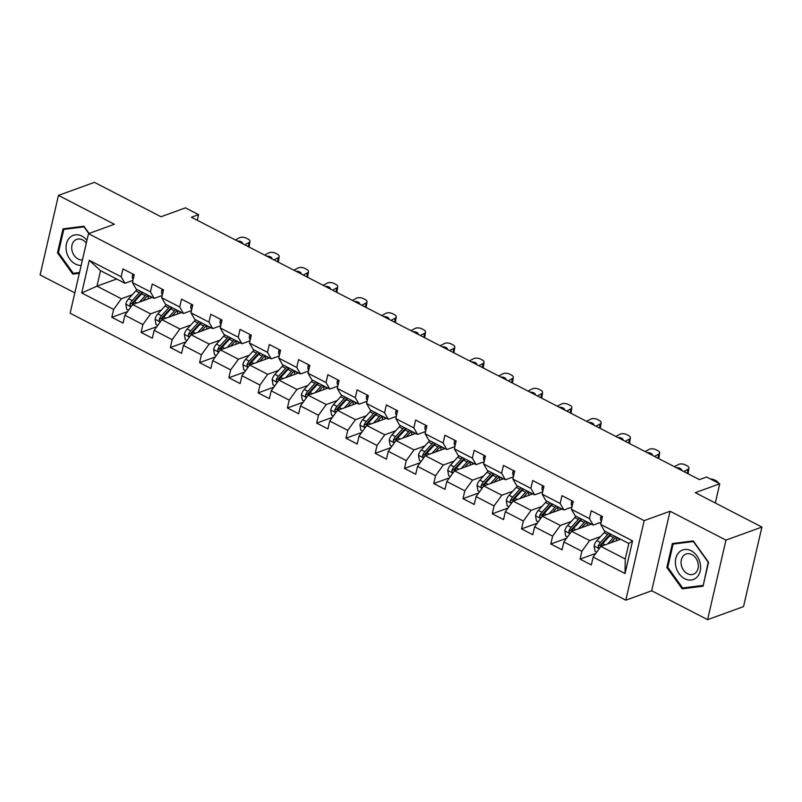 <?xml version="1.0" encoding="UTF-8"?>
<svg xmlns="http://www.w3.org/2000/svg" width="802" height="802" viewBox="0 0 802 802"><rect width="100%" height="100%" fill="white"/><g stroke="black" fill="none" stroke-linecap="round" stroke-linejoin="round"><path stroke-width="1.2" d="M707.595 619.655L743.534 606.603L761.9 527.064L725.96 540.117L670.051 511.245L644.176 520.638L625.811 600.187L651.685 590.783L707.595 619.655L725.96 540.117M644.176 520.638L88.491 233.663L70.125 313.211L625.811 600.187M88.491 233.663L114.365 224.269L58.466 195.397L40.1 274.936L74.827 292.87M58.466 195.397L94.405 182.345L161.001 216.74L185.442 207.858L198.575 214.645L191.387 217.252L699.424 479.616L706.612 477.01L719.745 483.786L695.304 492.669L761.9 527.064M620.568 539.245L600.868 546.393L625.259 558.994L628.838 543.515L604.447 530.914L600.678 524.408L602.492 516.558L591.234 510.744L589.42 518.593L571.415 509.29L573.229 501.44L561.971 495.636L560.157 503.476L542.152 494.172L543.957 486.333L532.698 480.518L530.894 488.368L512.879 479.065L514.694 471.215L503.435 465.401L501.621 473.25L483.616 463.947L485.431 456.097L474.172 450.293L472.358 458.132L454.353 448.839L456.158 440.99L444.909 435.175L443.095 443.025L425.08 433.722L426.895 425.872L415.637 420.058L413.822 427.907L395.817 418.604L397.632 410.764L386.374 404.95L384.559 412.789L366.554 403.496L368.359 395.647L357.111 389.832L355.296 397.682L337.281 388.379L339.096 380.529L327.838 374.714L326.033 382.564L308.018 373.261L309.833 365.421L298.575 359.607L296.76 367.456L278.755 358.153L280.56 350.304L269.312 344.489L267.497 352.339L249.482 343.035L251.297 335.186L240.039 329.381L238.234 337.221L220.219 327.918L222.034 320.078L210.776 314.264L208.961 322.113L190.956 312.81L192.761 304.96L181.513 299.146L179.698 306.996L161.683 297.692L163.498 289.843L152.24 284.038L150.435 291.878L132.42 282.585L134.235 274.735L122.977 268.921L121.162 276.77L89.273 260.299L81.724 292.971L96.972 286.164L121.353 298.755L132.25 294.805M600.678 524.408L632.577 540.879L625.029 573.55L593.139 557.079L591.325 564.929L580.067 559.114L595.796 553.4M81.724 292.971L113.623 309.442L111.809 317.291L123.067 323.106L124.881 315.256L142.886 324.559L141.072 332.409L152.33 338.213L154.144 330.374L172.149 339.667L170.345 347.517L181.603 353.331L183.407 345.482L201.422 354.785L199.608 362.634L210.866 368.449L212.68 360.599L230.685 369.902L228.871 377.742L240.129 383.557L241.943 375.717L259.948 385.01L258.144 392.86L269.392 398.674L271.206 390.825L289.221 400.128L287.407 407.977L298.665 413.792L300.469 405.942L318.484 415.246L316.67 423.085L327.928 428.9L329.742 421.06L347.747 430.353L345.943 438.203L357.191 444.017L359.005 436.168L377.02 445.471L375.206 453.32L386.464 459.135L388.268 451.285L406.283 460.589L404.469 468.428L415.727 474.243L417.541 466.393L435.546 475.696L433.742 483.546L444.99 489.36L446.804 481.511L464.819 490.814L463.005 498.664L474.263 504.468L476.067 496.628L494.082 505.922L492.268 513.771L503.526 519.586L505.34 511.736L523.345 521.039L521.541 528.889L532.789 534.703L534.603 526.854L552.618 536.157L550.804 543.997L562.062 549.811L563.866 541.972L581.881 551.265L580.067 559.114M571.415 509.29L575.184 515.806L593.189 525.099L601.189 522.202M600.508 536.628L589.62 540.578L571.605 531.285L591.305 524.127M593.189 525.099L589.42 518.593M581.881 551.265L589.62 540.578M563.866 541.972L571.605 531.285M542.152 494.172L545.911 500.689L563.926 509.992L571.926 507.085M571.245 521.511L560.347 525.47L542.342 516.167L562.032 509.009M563.926 509.992L560.157 503.476M552.618 536.157L560.347 525.47M534.603 526.854L542.342 516.167M512.879 479.065L516.648 485.571L534.653 494.874L542.653 491.967M541.972 506.393L531.084 510.353L513.069 501.049L532.769 493.902M534.653 494.874L530.894 488.368M523.345 521.039L531.084 510.353M505.34 511.736L513.069 501.049M483.616 463.947L487.385 470.463L505.39 479.756L513.39 476.859M512.709 491.285L501.821 495.235L483.806 485.942L503.506 478.784M505.39 479.756L501.621 473.25M494.082 505.922L501.821 495.235M476.067 496.628L483.806 485.942M454.353 448.839L458.112 455.346L476.127 464.649L484.127 461.741M483.446 476.167L472.548 480.127L454.544 470.824L474.233 463.676M476.127 464.649L472.358 458.132M464.819 490.814L472.548 480.127M446.804 481.511L454.544 470.824M425.08 433.722L428.849 440.228L446.854 449.531L454.854 446.624M454.173 461.06L443.285 465.01L425.271 455.706L444.97 448.559M446.854 449.531L443.095 443.025M435.546 475.696L443.285 465.01M417.541 466.393L425.271 455.706M395.817 418.604L399.586 425.12L417.591 434.423L425.591 431.516M424.91 445.942L414.022 449.892L396.008 440.599L415.707 433.441M417.591 434.423L413.822 427.907M406.283 460.589L414.022 449.892M388.268 451.285L396.008 440.599M366.554 403.496L370.313 410.002L388.328 419.306L396.328 416.398M395.647 430.824L384.749 434.784L366.745 425.481L386.434 418.333M388.328 419.306L384.559 412.789M377.02 445.471L384.749 434.784M359.005 436.168L366.745 425.481M337.281 388.379L341.05 394.885L359.055 404.188L367.055 401.281M366.374 415.717L355.486 419.667L337.472 410.363L357.171 403.216M359.055 404.188L355.296 397.682M347.747 430.353L355.486 419.667M329.742 421.06L337.472 410.363M308.018 373.261L311.788 379.777L329.792 389.08L337.792 386.173M337.111 400.599L326.224 404.559L308.209 395.256L327.908 388.098M329.792 389.08L326.033 382.564M318.484 415.246L326.224 404.559M300.469 405.942L308.209 395.256M278.755 358.153L282.515 364.659L300.529 373.963L308.529 371.055M307.848 385.481L296.951 389.441L278.946 380.138L298.635 372.99M300.529 373.963L296.76 367.456M289.221 400.128L296.951 389.441M271.206 390.825L278.946 380.138M249.482 343.035L253.252 349.552L271.256 358.845L279.266 355.948M278.585 370.374L267.688 374.323L249.683 365.03L269.372 357.872M271.256 358.845L267.497 352.339M259.948 385.01L267.688 374.323M241.943 375.717L249.683 365.03M220.219 327.918L223.989 334.434L241.993 343.737L249.993 340.83M249.312 355.256L238.425 359.216L220.41 349.913L240.109 342.755M241.993 343.737L238.234 337.221M230.685 369.902L238.425 359.216M212.68 360.599L220.41 349.913M190.956 312.81L194.716 319.316L212.73 328.62L220.73 325.712M220.049 340.138L209.152 344.098L191.147 334.795L210.836 327.647M212.73 328.62L208.961 322.113M201.422 354.785L209.152 344.098M183.407 345.482L191.147 334.795M161.683 297.692L165.453 304.209L183.468 313.502L191.467 310.605M190.786 325.031L179.889 328.98L161.884 319.687L181.573 312.529M183.468 313.502L179.698 306.996M172.149 339.667L179.889 328.98M154.144 330.374L161.884 319.687M132.42 282.585L136.19 289.091L154.195 298.394L162.194 295.487M161.513 309.913L150.626 313.873L132.611 304.57L152.31 297.422M154.195 298.394L150.435 291.878M142.886 324.559L150.626 313.873M124.881 315.256L132.611 304.57M89.273 260.299L100.541 270.685L124.932 283.276L132.931 280.369M116.661 279.006L96.972 286.164L100.541 270.685M124.932 283.276L121.162 276.77M113.623 309.442L121.353 298.755M715.304 502.994L719.745 483.786M197.272 220.289L198.575 214.645M625.029 573.55L625.259 558.994M628.838 543.515L632.577 540.879M593.139 557.079L600.868 546.393M111.809 317.291L127.538 311.577M141.072 332.409L156.811 326.695M170.345 347.517L186.074 341.802M199.608 362.634L215.337 356.92M228.871 377.742L244.61 372.038M258.144 392.86L273.873 387.145M287.407 407.977L303.136 402.263M316.67 423.085L332.399 417.381M345.943 438.203L361.672 432.489M375.206 453.32L390.935 447.606M404.469 468.428L420.198 462.714M433.742 483.546L449.471 477.832M463.005 498.664L478.734 492.949M492.268 513.771L507.997 508.057M521.541 528.889L537.27 523.175M550.804 543.997L566.533 538.292M89.082 233.452L83.889 226.234L63.017 228.861L57.493 252.81L72.832 274.144L79.338 273.322M670.051 511.245L651.685 590.783M708.567 562.242L693.229 540.909L672.357 543.545L666.833 567.495L682.171 588.818L703.033 586.192L708.567 562.242M76.17 272.931L72.832 274.144M58.466 252.46L57.493 252.81M685.499 587.615L682.171 588.818M667.805 567.144L666.833 567.495M133.322 274.264L132.47 275.256A6.396 3.108 117.3 0 0 133.112 279.286L133.112 279.286M235.357 239.958L239.517 237.763A4.832 2.416 8.6 0 1 246.244 238.124L248.129 239.096A4.832 2.416 8.6 0 1 249.923 241.392A4.832 2.416 8.6 0 1 248.901 242.605L244.74 244.81M249.923 241.392L249.141 246.555A4.832 2.416 -171.4 0 1 248.991 246.996M237.462 241.051A3.86 1.935 -171.4 0 1 241.232 241.763A3.86 1.935 -171.4 0 1 242.675 243.597A3.86 1.935 -171.4 0 1 242.645 243.728M142.786 300.88L145.683 297.702A15.338 7.449 -62.7 0 1 148.25 295.316M139.378 302.113L145.192 295.738A18.476 8.972 -62.7 0 1 146.485 294.414M128.49 310.264L126.696 309.331L125.814 304.068A6.396 3.108 -62.7 0 1 128.611 298.785L135.819 290.895A18.476 8.972 -62.7 0 1 137.112 289.572M148.32 295.357A15.338 7.449 -62.7 0 1 148.32 295.587L148.159 298.925M132.44 304.81A6.396 3.108 -62.7 0 1 134.425 301.793L141.633 293.893A18.476 8.972 -62.7 0 1 142.926 292.57M151.869 297.572L148.32 295.587M140.671 291.407A18.476 8.972 117.3 0 0 139.378 292.73L132.18 300.63A6.396 3.108 117.3 0 0 129.934 304.229L130.054 305.652L131.408 306.224M129.934 304.229L131.999 303.477A3.258 1.584 -62.7 0 1 132.661 302.595L139.869 294.695A15.338 7.449 -62.7 0 1 142.435 292.319M86.947 240.349A15.699 12.15 -110 0 0 69.704 237.643A15.699 12.15 -110 0 0 67.548 255.046A15.699 12.15 -110 0 0 81.162 265.402M86.305 243.146A10.747 8.321 -110 0 0 76.681 239.357A10.747 8.321 -110 0 0 74.225 240.941A10.747 8.321 -110 0 0 72.842 253.071A10.747 8.321 -110 0 0 82.426 259.928M79.528 272.51L73.293 273.292L58.426 252.63L63.789 229.412L84.009 226.876L88.811 233.552M66.546 228.42L63.789 229.412M691.214 550.794A15.699 12.15 -110 0 0 675.795 558.463A15.699 12.15 -110 0 0 684.758 578.733A15.699 12.15 -110 0 0 700.176 571.064A15.699 12.15 -110 0 0 691.214 550.794M691.895 554.583A10.747 8.321 -110 0 0 686.021 554.042A10.747 8.321 -110 0 0 681.088 563.365A10.747 8.321 -110 0 0 687.474 573.711A10.747 8.321 -110 0 0 693.359 574.242A10.747 8.321 -110 0 0 698.291 564.929A10.747 8.321 -110 0 0 691.895 554.583M702.843 585.43L682.622 587.976L667.765 567.305L673.119 544.097L693.339 541.551L708.206 562.212L703.244 585.28M675.885 543.094L673.119 544.097M162.595 289.382L161.733 290.374A6.396 3.108 117.3 0 0 162.375 294.404L162.375 294.404M264.63 255.076L268.78 252.881A4.832 2.416 8.6 0 1 275.517 253.242L277.392 254.214A4.832 2.416 8.6 0 1 279.186 256.51A4.832 2.416 8.6 0 1 278.164 257.723L274.003 259.918M279.186 256.51L278.404 261.673A4.832 2.416 -171.4 0 1 278.254 262.114M266.725 256.159A3.86 1.935 -171.4 0 1 270.495 256.871A3.86 1.935 -171.4 0 1 271.938 258.715A3.86 1.935 -171.4 0 1 271.908 258.835M191.858 304.489L190.996 305.492A6.396 3.108 117.3 0 0 191.648 309.522L191.698 309.562M293.893 270.194L298.053 267.988A4.832 2.416 8.6 0 1 304.78 268.349L306.655 269.322A4.832 2.416 8.6 0 1 308.459 271.617A4.832 2.416 8.6 0 1 307.427 272.84L303.276 275.036M308.459 271.617L307.677 276.79A4.832 2.416 -171.4 0 1 307.517 277.231M295.988 271.276A3.86 1.935 -171.4 0 1 299.768 271.988A3.86 1.935 -171.4 0 1 301.201 273.823A3.86 1.935 -171.4 0 1 301.171 273.953M172.049 315.988L174.946 312.81A15.338 7.449 -62.7 0 1 177.513 310.434M168.641 317.231L174.465 310.845A18.476 8.972 -62.7 0 1 175.758 309.522M157.763 325.371L155.969 324.449L155.087 319.176A6.396 3.108 -62.7 0 1 157.874 313.903L165.082 306.003A18.476 8.972 -62.7 0 1 166.375 304.68M177.593 310.474A15.338 7.449 -62.7 0 1 177.583 310.705L177.422 314.043M161.703 319.918A6.396 3.108 -62.7 0 1 163.698 316.9L170.896 309.011A18.476 8.972 -62.7 0 1 172.189 307.687M181.142 312.69L177.583 310.705M169.944 306.524A18.476 8.972 117.3 0 0 168.651 307.848L161.443 315.737A6.396 3.108 117.3 0 0 159.197 319.346L159.317 320.76L160.671 321.341M159.197 319.346L161.262 318.594A3.258 1.584 -62.7 0 1 161.924 317.702L169.132 309.813A15.338 7.449 -62.7 0 1 171.698 307.437M201.312 331.106L204.219 327.928A15.338 7.449 -62.7 0 1 206.786 325.552M197.914 332.339L203.728 325.963A18.476 8.972 -62.7 0 1 205.021 324.64M187.026 340.489L185.232 339.567L184.35 334.294A6.396 3.108 -62.7 0 1 187.147 329.01L194.345 321.121A18.476 8.972 -62.7 0 1 195.638 319.797M206.856 325.592A15.338 7.449 -62.7 0 1 206.846 325.823L206.685 329.151M190.976 335.035A6.396 3.108 -62.7 0 1 192.961 332.018L200.169 324.118A18.476 8.972 -62.7 0 1 201.462 322.795M210.405 327.807L206.846 325.823M199.207 321.632A18.476 8.972 117.3 0 0 197.914 322.955L190.706 330.855A6.396 3.108 117.3 0 0 188.46 334.464L188.58 335.878L189.934 336.459M188.46 334.464L190.535 333.712A3.258 1.584 -62.7 0 1 191.197 332.82L198.395 324.92A15.338 7.449 -62.7 0 1 200.971 322.544M221.121 319.607L220.269 320.599A6.396 3.108 117.3 0 0 220.911 324.63L220.911 324.63M323.156 285.301L327.316 283.106A4.832 2.416 8.6 0 1 334.043 283.467L335.918 284.439A4.832 2.416 8.6 0 1 337.722 286.735A4.832 2.416 8.6 0 1 336.7 287.948L332.539 290.154M337.722 286.735L336.94 291.898A4.832 2.416 -171.4 0 1 336.79 292.339M325.261 286.384A3.86 1.935 -171.4 0 1 329.031 287.106A3.86 1.935 -171.4 0 1 330.474 288.941A3.86 1.935 -171.4 0 1 330.444 289.071M250.394 334.725L249.532 335.717A6.396 3.108 117.3 0 0 250.174 339.747L250.174 339.747M352.429 300.419L356.579 298.224A4.832 2.416 8.6 0 1 363.316 298.585L365.191 299.547A4.832 2.416 8.6 0 1 366.985 301.843A4.832 2.416 8.6 0 1 365.963 303.066L361.802 305.261M366.985 301.843L366.203 307.016A4.832 2.416 -171.4 0 1 366.053 307.457M354.524 301.502A3.86 1.935 -171.4 0 1 358.293 302.214A3.86 1.935 -171.4 0 1 359.737 304.058A3.86 1.935 -171.4 0 1 359.707 304.179M279.657 349.832L278.795 350.835A6.396 3.108 117.3 0 0 279.447 354.865L279.447 354.865M381.692 315.537L385.852 313.331A4.832 2.416 8.6 0 1 392.579 313.692L394.454 314.665A4.832 2.416 8.6 0 1 396.258 316.96A4.832 2.416 8.6 0 1 395.226 318.173L391.075 320.379M396.258 316.96L395.476 322.133A4.832 2.416 -171.4 0 1 395.316 322.574M383.787 316.62A3.86 1.935 -171.4 0 1 387.567 317.331A3.86 1.935 -171.4 0 1 389 319.166A3.86 1.935 -171.4 0 1 388.97 319.296M230.585 346.213L233.482 343.045A15.338 7.449 -62.7 0 1 236.049 340.66M227.177 347.456L232.991 341.081A18.476 8.972 -62.7 0 1 234.284 339.757M216.289 355.607L214.495 354.674L213.613 349.411A6.396 3.108 -62.7 0 1 216.41 344.128L223.618 336.228A18.476 8.972 -62.7 0 1 224.911 334.905M236.119 340.7A15.338 7.449 -62.7 0 1 236.119 340.93L235.958 344.269M220.239 350.153A6.396 3.108 -62.7 0 1 222.224 347.136L229.432 339.236A18.476 8.972 -62.7 0 1 230.725 337.913M239.668 342.915L236.119 340.93M228.47 336.75A18.476 8.972 117.3 0 0 227.177 338.073L219.979 345.973A6.396 3.108 117.3 0 0 217.733 349.572L217.853 350.995L219.207 351.567M217.733 349.572L219.798 348.82A3.258 1.584 -62.7 0 1 220.46 347.938L227.668 340.038A15.338 7.449 -62.7 0 1 230.234 337.662M259.848 361.331L262.745 358.153A15.338 7.449 -62.7 0 1 265.312 355.777M256.44 362.564L262.264 356.188A18.476 8.972 -62.7 0 1 263.557 354.865M245.562 370.714L243.768 369.792L242.886 364.519A6.396 3.108 -62.7 0 1 245.673 359.246L252.881 351.346A18.476 8.972 -62.7 0 1 254.174 350.023M265.392 355.817A15.338 7.449 -62.7 0 1 265.382 356.048L265.221 359.376M249.502 365.261A6.396 3.108 -62.7 0 1 251.497 362.243L258.695 354.354A18.476 8.972 -62.7 0 1 259.988 353.03M268.941 358.033L265.382 356.048M257.743 351.867A18.476 8.972 117.3 0 0 256.45 353.191L249.242 361.08A6.396 3.108 117.3 0 0 246.996 364.689L247.116 366.103L248.47 366.684M246.996 364.689L249.061 363.938A3.258 1.584 -62.7 0 1 249.723 363.045L256.931 355.156A15.338 7.449 -62.7 0 1 259.497 352.77M289.111 376.449L292.018 373.271A15.338 7.449 -62.7 0 1 294.585 370.895M285.712 377.682L291.527 371.306A18.476 8.972 -62.7 0 1 292.82 369.983M274.825 385.832L273.031 384.91L272.149 379.637A6.396 3.108 -62.7 0 1 274.946 374.354L282.144 366.464A18.476 8.972 -62.7 0 1 283.437 365.141M294.655 370.925A15.338 7.449 -62.7 0 1 294.645 371.166L294.484 374.494M278.775 380.379A6.396 3.108 -62.7 0 1 280.76 377.361L287.968 369.461A18.476 8.972 -62.7 0 1 289.251 368.138M298.204 373.141L294.645 371.166M287.006 366.975A18.476 8.972 117.3 0 0 285.712 368.298L278.505 376.198A6.396 3.108 117.3 0 0 276.259 379.797L276.379 381.221L277.733 381.802M276.259 379.797L278.334 379.045A3.258 1.584 -62.7 0 1 278.996 378.163L286.194 370.263A15.338 7.449 -62.7 0 1 288.77 367.887M308.92 364.95L308.068 365.943A6.396 3.108 117.3 0 0 308.71 369.973L308.71 369.973M410.955 330.645L415.115 328.449A4.832 2.416 8.6 0 1 421.842 328.81L423.717 329.782A4.832 2.416 8.6 0 1 425.521 332.078A4.832 2.416 8.6 0 1 424.499 333.291L420.338 335.497M425.521 332.078L424.739 337.241A4.832 2.416 -171.4 0 1 424.589 337.682M413.06 331.727A3.86 1.935 -171.4 0 1 416.829 332.449A3.86 1.935 -171.4 0 1 418.263 334.284A3.86 1.935 -171.4 0 1 418.243 334.404M318.384 391.556L321.281 388.389A15.338 7.449 -62.7 0 1 323.848 386.003M314.975 392.8L320.79 386.424A18.476 8.972 -62.7 0 1 322.083 385.1M304.088 400.95L302.294 400.018L301.412 394.754A6.396 3.108 -62.7 0 1 304.209 389.471L311.417 381.572A18.476 8.972 -62.7 0 1 312.71 380.248M323.918 386.043A15.338 7.449 -62.7 0 1 323.908 386.273L323.757 389.612M308.038 395.486A6.396 3.108 -62.7 0 1 310.023 392.479L317.231 384.579A18.476 8.972 -62.7 0 1 318.524 383.256M327.467 388.258L323.908 386.273M316.269 382.093A18.476 8.972 117.3 0 0 314.975 383.416L307.778 391.316A6.396 3.108 117.3 0 0 305.532 394.915L305.642 396.328L307.006 396.91M305.532 394.915L307.597 394.163A3.258 1.584 -62.7 0 1 308.259 393.281L315.467 385.381A15.338 7.449 -62.7 0 1 318.033 383.005M338.183 380.068L337.331 381.06A6.396 3.108 117.3 0 0 337.973 385.09L337.973 385.09M440.228 345.762L444.378 343.557A4.832 2.416 8.6 0 1 451.115 343.928L452.99 344.89A4.832 2.416 8.6 0 1 454.784 347.186A4.832 2.416 8.6 0 1 453.762 348.409L449.601 350.604M454.784 347.186L454.002 352.359A4.832 2.416 -171.4 0 1 453.852 352.8M442.323 346.845A3.86 1.935 -171.4 0 1 446.092 347.557A3.86 1.935 -171.4 0 1 447.536 349.391A3.86 1.935 -171.4 0 1 447.506 349.522M347.647 406.674L350.544 403.496A15.338 7.449 -62.7 0 1 353.111 401.12M344.238 407.907L350.063 401.531A18.476 8.972 -62.7 0 1 351.356 400.208M333.361 416.058L331.567 415.135L330.685 409.862A6.396 3.108 -62.7 0 1 333.472 404.589L340.68 396.689A18.476 8.972 -62.7 0 1 341.973 395.366M353.191 401.16A15.338 7.449 -62.7 0 1 353.181 401.391L353.02 404.719M337.301 410.604A6.396 3.108 -62.7 0 1 339.286 407.586L346.494 399.697A18.476 8.972 -62.7 0 1 347.787 398.373M356.74 403.376L353.181 401.391M345.542 397.211A18.476 8.972 117.3 0 0 344.248 398.534L337.04 406.424A6.396 3.108 117.3 0 0 334.795 410.033L334.915 411.446L336.269 412.027M334.795 410.033L336.86 409.281A3.258 1.584 -62.7 0 1 337.522 408.388L344.73 400.499A15.338 7.449 -62.7 0 1 347.296 398.113M367.456 395.175L366.594 396.168A6.396 3.108 117.3 0 0 367.246 400.208L367.246 400.208M469.491 360.88L473.651 358.674A4.832 2.416 8.6 0 1 480.378 359.035L482.253 360.008A4.832 2.416 8.6 0 1 484.057 362.303A4.832 2.416 8.6 0 1 483.025 363.517L478.874 365.722M484.057 362.303L483.275 367.476A4.832 2.416 -171.4 0 1 483.115 367.917M471.586 361.963A3.86 1.935 -171.4 0 1 475.365 362.674A3.86 1.935 -171.4 0 1 476.799 364.509A3.86 1.935 -171.4 0 1 476.769 364.639M376.91 421.792L379.807 418.614A15.338 7.449 -62.7 0 1 382.384 416.238M373.511 423.025L379.326 416.649A18.476 8.972 -62.7 0 1 380.619 415.326M362.624 431.175L360.83 430.243L359.948 424.98A6.396 3.108 -62.7 0 1 362.745 419.697L369.943 411.807A18.476 8.972 -62.7 0 1 371.236 410.484M382.454 416.268A15.338 7.449 -62.7 0 1 382.444 416.509L382.283 419.837M366.574 425.722A6.396 3.108 -62.7 0 1 368.559 422.704L375.757 414.804A18.476 8.972 -62.7 0 1 377.05 413.481M386.003 418.484L382.444 416.509M374.805 412.318A18.476 8.972 117.3 0 0 373.511 413.642L366.303 421.541A6.396 3.108 117.3 0 0 364.058 425.14L364.178 426.564L365.532 427.135M364.058 425.14L366.133 424.388A3.258 1.584 -62.7 0 1 366.795 423.506L373.993 415.606A15.338 7.449 -62.7 0 1 376.569 413.23M396.719 410.293L395.867 411.286A6.396 3.108 117.3 0 0 396.509 415.316L396.569 415.366M498.754 375.988L502.914 373.792A4.832 2.416 8.6 0 1 509.641 374.153L511.516 375.125A4.832 2.416 8.6 0 1 513.32 377.421A4.832 2.416 8.6 0 1 512.298 378.634L508.137 380.83M513.32 377.421L512.538 382.584A4.832 2.416 -171.4 0 1 512.378 383.025M500.849 377.07A3.86 1.935 -171.4 0 1 504.628 377.782A3.86 1.935 -171.4 0 1 506.062 379.627A3.86 1.935 -171.4 0 1 506.042 379.747M406.183 436.9L409.08 433.722A15.338 7.449 -62.7 0 1 411.647 431.346M402.774 438.143L408.589 431.757A18.476 8.972 -62.7 0 1 409.882 430.443M391.887 446.283L390.093 445.361L389.211 440.097A6.396 3.108 -62.7 0 1 392.008 434.814L399.216 426.915A18.476 8.972 -62.7 0 1 400.509 425.591M411.717 431.386A15.338 7.449 -62.7 0 1 411.707 431.616L411.556 434.955M395.837 440.829A6.396 3.108 -62.7 0 1 397.822 437.812L405.03 429.922A18.476 8.972 -62.7 0 1 406.323 428.599M415.266 433.601L411.707 431.616M404.068 427.436A18.476 8.972 117.3 0 0 402.774 428.759L395.576 436.659A6.396 3.108 117.3 0 0 393.331 440.258L393.441 441.671L394.805 442.253M393.331 440.258L395.396 439.506A3.258 1.584 -62.7 0 1 396.058 438.614L403.266 430.724A15.338 7.449 -62.7 0 1 405.832 428.348M425.982 425.401L425.13 426.403A6.396 3.108 117.3 0 0 425.772 430.433L425.772 430.433M528.027 391.105L532.177 388.9A4.832 2.416 8.6 0 1 538.914 389.271L540.789 390.233A4.832 2.416 8.6 0 1 542.583 392.529A4.832 2.416 8.6 0 1 541.561 393.752L537.4 395.947M542.583 392.529L541.801 397.702A4.832 2.416 -171.4 0 1 541.651 398.143M530.122 392.188A3.86 1.935 -171.4 0 1 533.891 392.9A3.86 1.935 -171.4 0 1 535.335 394.734A3.86 1.935 -171.4 0 1 535.305 394.865M435.446 452.017L438.343 448.839A15.338 7.449 -62.7 0 1 440.91 446.463M432.037 453.25L437.862 446.874A18.476 8.972 -62.7 0 1 439.155 445.551M421.15 461.401L419.366 460.478L418.484 455.205A6.396 3.108 -62.7 0 1 421.271 449.932L428.479 442.032A18.476 8.972 -62.7 0 1 429.772 440.709M440.99 446.503A15.338 7.449 -62.7 0 1 440.98 446.734L440.819 450.062M425.1 455.947A6.396 3.108 -62.7 0 1 427.085 452.929L434.293 445.03A18.476 8.972 -62.7 0 1 435.586 443.717M444.539 448.719L440.98 446.734M433.341 442.554A18.476 8.972 117.3 0 0 432.047 443.877L424.839 451.767A6.396 3.108 117.3 0 0 422.594 455.376L422.714 456.789L424.068 457.371M422.594 455.376L424.659 454.624A3.258 1.584 -62.7 0 1 425.321 453.731L432.529 445.832A15.338 7.449 -62.7 0 1 435.095 443.456M455.255 440.519L454.393 441.511A6.396 3.108 117.3 0 0 455.045 445.541L455.095 445.591M557.29 406.213L561.45 404.018A4.832 2.416 8.6 0 1 568.177 404.378L570.052 405.351A4.832 2.416 8.6 0 1 571.846 407.647A4.832 2.416 8.6 0 1 570.823 408.86L566.673 411.065M571.846 407.647L571.074 412.809A4.832 2.416 -171.4 0 1 570.914 413.251M559.385 407.306A3.86 1.935 -171.4 0 1 563.164 408.017A3.86 1.935 -171.4 0 1 564.598 409.852A3.86 1.935 -171.4 0 1 564.568 409.982M464.709 467.135L467.606 463.957A15.338 7.449 -62.7 0 1 470.183 461.571M461.3 468.368L467.125 461.992A18.476 8.972 -62.7 0 1 468.418 460.669M450.423 476.518L448.629 475.586L447.747 470.323A6.396 3.108 -62.7 0 1 450.544 465.04L457.741 457.15A18.476 8.972 -62.7 0 1 459.035 455.827M470.253 461.611A15.338 7.449 -62.7 0 1 470.243 461.842L470.082 465.18M454.373 471.065A6.396 3.108 -62.7 0 1 456.358 468.047L463.556 460.147A18.476 8.972 -62.7 0 1 464.849 458.824M473.802 463.827L470.243 461.842M462.604 457.661A18.476 8.972 117.3 0 0 461.31 458.985L454.102 466.884A6.396 3.108 117.3 0 0 451.857 470.483L451.977 471.907L453.33 472.478M451.857 470.483L453.932 469.731A3.258 1.584 -62.7 0 1 454.594 468.849L461.792 460.95A15.338 7.449 -62.7 0 1 464.368 458.574M484.518 455.636L483.666 456.629A6.396 3.108 117.3 0 0 484.308 460.659L484.308 460.659M586.553 421.331L590.713 419.135A4.832 2.416 8.6 0 1 597.44 419.496L599.315 420.469A4.832 2.416 8.6 0 1 601.119 422.764A4.832 2.416 8.6 0 1 600.096 423.977L595.936 426.173M601.119 422.764L600.337 427.927A4.832 2.416 -171.4 0 1 600.177 428.368M588.648 422.413A3.86 1.935 -171.4 0 1 592.427 423.125A3.86 1.935 -171.4 0 1 593.861 424.97A3.86 1.935 -171.4 0 1 593.841 425.09M493.982 482.243L496.879 479.065A15.338 7.449 -62.7 0 1 499.445 476.689M490.573 483.486L496.388 477.1A18.476 8.972 -62.7 0 1 497.681 475.776M479.686 491.626L477.892 490.704L477.01 485.431A6.396 3.108 -62.7 0 1 479.807 480.157L487.014 472.258A18.476 8.972 -62.7 0 1 488.308 470.934M499.516 476.729A15.338 7.449 -62.7 0 1 499.506 476.959L499.355 480.298M483.636 486.172A6.396 3.108 -62.7 0 1 485.621 483.155L492.829 475.265A18.476 8.972 -62.7 0 1 494.122 473.942M503.065 478.944L499.506 476.959M491.867 472.779A18.476 8.972 117.3 0 0 490.573 474.102L483.375 481.992A6.396 3.108 117.3 0 0 481.13 485.601L481.24 487.014L482.603 487.596M481.13 485.601L483.195 484.849A3.258 1.584 -62.7 0 1 483.857 483.957L491.065 476.067A15.338 7.449 -62.7 0 1 493.631 473.691M513.781 470.744L512.929 471.746A6.396 3.108 117.3 0 0 513.571 475.776L513.631 475.817M615.826 436.448L619.976 434.243A4.832 2.416 8.6 0 1 626.713 434.604L628.588 435.576A4.832 2.416 8.6 0 1 630.382 437.872A4.832 2.416 8.6 0 1 629.359 439.095L625.199 441.29M630.382 437.872L629.6 443.045A4.832 2.416 -171.4 0 1 629.45 443.486M617.921 437.531A3.86 1.935 -171.4 0 1 621.69 438.243A3.86 1.935 -171.4 0 1 623.134 440.077A3.86 1.935 -171.4 0 1 623.104 440.208M523.245 497.36L526.142 494.182A15.338 7.449 -62.7 0 1 528.708 491.806M519.836 498.593L525.661 492.217A18.476 8.972 -62.7 0 1 526.954 490.894M508.949 506.744L507.165 505.821L506.283 500.548A6.396 3.108 -62.7 0 1 509.07 495.265L516.277 487.375A18.476 8.972 -62.7 0 1 517.571 486.052M528.789 491.847A15.338 7.449 -62.7 0 1 528.779 492.077L528.618 495.405M512.899 501.29A6.396 3.108 -62.7 0 1 514.884 498.273L522.092 490.373A18.476 8.972 -62.7 0 1 523.385 489.05M532.338 494.062L528.779 492.077M521.14 487.887A18.476 8.972 117.3 0 0 519.846 489.21L512.638 497.11A6.396 3.108 117.3 0 0 510.393 500.719L510.513 502.132L511.866 502.714M510.393 500.719L512.458 499.967A3.258 1.584 -62.7 0 1 513.12 499.075L520.328 491.175A15.338 7.449 -62.7 0 1 522.894 488.799M543.054 485.862L542.192 486.854A6.396 3.108 117.3 0 0 542.844 490.884L542.844 490.884M645.089 451.556L649.249 449.361A4.832 2.416 8.6 0 1 655.976 449.721L657.851 450.694A4.832 2.416 8.6 0 1 659.645 452.99A4.832 2.416 8.6 0 1 658.622 454.203L654.472 456.408M659.645 452.99L658.873 458.153A4.832 2.416 -171.4 0 1 658.713 458.594M647.184 452.639A3.86 1.935 -171.4 0 1 650.953 453.361A3.86 1.935 -171.4 0 1 652.397 455.195A3.86 1.935 -171.4 0 1 652.367 455.325M552.508 512.468L555.405 509.3A15.338 7.449 -62.7 0 1 557.981 506.914M549.099 513.711L554.924 507.335A18.476 8.972 -62.7 0 1 556.217 506.012M538.222 521.861L536.428 520.929L535.546 515.666A6.396 3.108 -62.7 0 1 538.342 510.383L545.54 502.483A18.476 8.972 -62.7 0 1 546.834 501.16M558.052 506.954A15.338 7.449 -62.7 0 1 558.042 507.185L557.881 510.523M542.172 516.408A6.396 3.108 -62.7 0 1 544.157 513.39L551.355 505.491A18.476 8.972 -62.7 0 1 552.648 504.167M561.601 509.17L558.042 507.185M550.403 503.004A18.476 8.972 117.3 0 0 549.109 504.328L541.901 512.227A6.396 3.108 117.3 0 0 539.656 515.826L539.776 517.25L541.129 517.821M539.656 515.826L541.731 515.074A3.258 1.584 -62.7 0 1 542.393 514.192L549.591 506.293A15.338 7.449 -62.7 0 1 552.157 503.917M572.317 500.979L571.465 501.972A6.396 3.108 117.3 0 0 572.107 506.002L572.167 506.052M674.352 466.674L678.512 464.478A4.832 2.416 8.6 0 1 685.239 464.839L687.113 465.802A4.832 2.416 8.6 0 1 688.918 468.097A4.832 2.416 8.6 0 1 687.895 469.32L683.735 471.516M688.918 468.097L688.136 473.27A4.832 2.416 -171.4 0 1 687.976 473.711M676.447 467.756A3.86 1.935 -171.4 0 1 680.226 468.468A3.86 1.935 -171.4 0 1 681.66 470.313A3.86 1.935 -171.4 0 1 681.64 470.433M581.781 527.586L584.678 524.408A15.338 7.449 -62.7 0 1 587.244 522.032M578.372 528.819L584.187 522.443A18.476 8.972 -62.7 0 1 585.48 521.12M567.485 536.969L565.691 536.047L564.808 530.774A6.396 3.108 -62.7 0 1 567.605 525.5L574.813 517.601A18.476 8.972 -62.7 0 1 576.107 516.277M587.315 522.072A15.338 7.449 -62.7 0 1 587.305 522.303L587.154 525.631M571.435 531.515A6.396 3.108 -62.7 0 1 573.42 528.498L580.628 520.608A18.476 8.972 -62.7 0 1 581.921 519.285M590.863 524.287L587.305 522.303M579.666 518.122A18.476 8.972 117.3 0 0 578.372 519.445L571.164 527.335A6.396 3.108 117.3 0 0 568.929 530.944L569.039 532.358L570.402 532.939M568.929 530.944L570.994 530.192A3.258 1.584 -62.7 0 1 571.656 529.3L578.864 521.41A15.338 7.449 -62.7 0 1 581.43 519.024M601.58 516.087L600.728 517.089A6.396 3.108 117.3 0 0 601.37 521.12L601.37 521.12M718.191 482.994A4.832 2.416 8.6 0 0 716.386 480.919L714.502 479.947A4.832 2.416 8.6 0 0 710.522 479.025M611.044 542.703L613.941 539.525A15.338 7.449 -62.7 0 1 616.507 537.15M607.635 543.936L613.46 537.561A18.476 8.972 -62.7 0 1 614.753 536.237M596.748 552.087L594.964 551.164L594.082 545.891A6.396 3.108 -62.7 0 1 596.868 540.608L604.076 532.718A18.476 8.972 -62.7 0 1 605.37 531.395M616.588 537.18A15.338 7.449 -62.7 0 1 616.578 537.42L616.417 540.748M600.698 546.633A6.396 3.108 -62.7 0 1 602.683 543.616L609.891 535.716A18.476 8.972 -62.7 0 1 611.184 534.393M620.136 539.395L616.578 537.42M608.929 533.23A18.476 8.972 117.3 0 0 607.635 534.553L600.437 542.453A6.396 3.108 117.3 0 0 598.192 546.052L598.312 547.475L599.665 548.057M598.192 546.052L600.257 545.3A3.258 1.584 -62.7 0 1 600.919 544.418L608.127 536.518A15.338 7.449 -62.7 0 1 610.693 534.142M248.289 246.645L248.901 242.605M133.964 275.908L132.541 275.176M125.844 304.199L130.967 306.845M141.633 293.893L145.192 295.738M135.819 290.895L139.378 292.73M134.425 301.793L136.841 303.036M128.611 298.785L132.18 300.63M277.552 261.753L278.164 257.723M163.227 291.026L161.803 290.294M306.825 276.87L307.427 272.84M192.49 306.143L191.076 305.402M155.107 319.316L160.23 321.963M170.896 309.011L174.465 310.845M165.082 306.003L168.651 307.848M163.698 316.9L166.104 318.153M157.874 313.903L161.443 315.737M184.37 334.424L189.493 337.071M200.169 324.118L203.728 325.963M194.345 321.121L197.914 322.955M192.961 332.018L195.367 333.261M187.147 329.01L190.706 330.855M336.088 291.978L336.7 287.948M221.763 321.251L220.339 320.519M365.351 307.096L365.963 303.066M251.026 336.369L249.602 335.637M394.624 322.214L395.226 318.173M280.289 351.476L278.865 350.745M213.633 349.542L218.766 352.188M229.432 339.236L232.991 341.081M223.618 336.228L227.177 338.073M222.224 347.136L224.64 348.379M216.41 344.128L219.979 345.973M242.906 364.659L248.029 367.306M258.695 354.354L262.264 356.188M252.881 351.346L256.45 353.191M251.497 362.243L253.903 363.486M245.673 359.246L249.242 361.08M272.169 379.767L277.291 382.414M287.968 369.461L291.527 371.306M282.144 366.464L285.712 368.298M280.76 377.361L283.166 378.604M274.946 374.354L278.505 376.198M423.887 337.321L424.499 333.291M309.562 366.594L308.138 365.862M301.432 394.885L306.565 397.531M317.231 384.579L320.79 386.424M311.417 381.572L314.975 383.416M310.023 392.479L312.439 393.722M304.209 389.471L307.778 391.316M453.15 352.439L453.762 348.409M338.825 381.712L337.401 380.98M330.705 409.992L335.827 412.649M346.494 399.697L350.063 401.531M340.68 396.689L344.248 398.534M339.286 407.586L341.702 408.83M333.472 404.589L337.04 406.424M482.423 367.557L483.025 363.517M368.088 396.82L366.664 396.088M359.968 425.11L365.09 427.757M375.757 414.804L379.326 416.649M369.943 411.807L373.511 413.642M368.559 422.704L370.965 423.947M362.745 419.697L366.303 421.541M511.686 382.664L512.298 378.634M397.361 411.937L395.937 411.205M389.231 440.228L394.363 442.874M405.03 429.922L408.589 431.757M399.216 426.915L402.774 428.759M397.822 437.812L400.238 439.065M392.008 434.814L395.576 436.659M540.949 397.782L541.561 393.752M426.624 427.055L425.2 426.313M418.504 455.335L423.626 457.982M434.293 445.03L437.862 446.874M428.479 442.032L432.047 443.877M427.085 452.929L429.501 454.173M421.271 449.932L424.839 451.767M570.222 412.9L570.823 408.86M455.887 442.163L454.463 441.431M447.767 470.453L452.889 473.1M463.556 460.147L467.125 461.992M457.741 457.15L461.31 458.985M456.358 468.047L458.764 469.29M450.544 465.04L454.102 466.884M599.485 428.007L600.096 423.977M485.16 457.28L483.736 456.549M477.03 485.571L482.162 488.217M492.829 475.265L496.388 477.1M487.014 472.258L490.573 474.102M485.621 483.155L488.037 484.408M479.807 480.157L483.375 481.992M628.748 443.125L629.359 439.095M514.423 472.398L512.999 471.656M506.303 500.679L511.425 503.325M522.092 490.373L525.661 492.217M516.277 487.375L519.846 489.21M514.884 498.273L517.3 499.516M509.07 495.265L512.638 497.11M658.021 458.233L658.622 454.203M543.686 487.506L542.262 486.774M535.566 515.796L540.688 518.443M551.355 505.491L554.924 507.335M545.54 502.483L549.109 504.328M544.157 513.39L546.563 514.633M538.342 510.383L541.901 512.227M687.284 473.35L687.895 469.32M572.949 502.623L571.535 501.892M564.829 530.914L569.961 533.561M580.628 520.608L584.187 522.443M574.813 517.601L578.372 519.445M573.42 528.498L575.826 529.741M567.605 525.5L571.164 527.335M602.222 517.731L600.798 516.999M594.102 546.022L599.224 548.668M609.891 535.716L613.46 537.561M604.076 532.718L607.635 534.553M602.683 543.616L605.099 544.859M596.868 540.608L600.437 542.453"/></g></svg>
